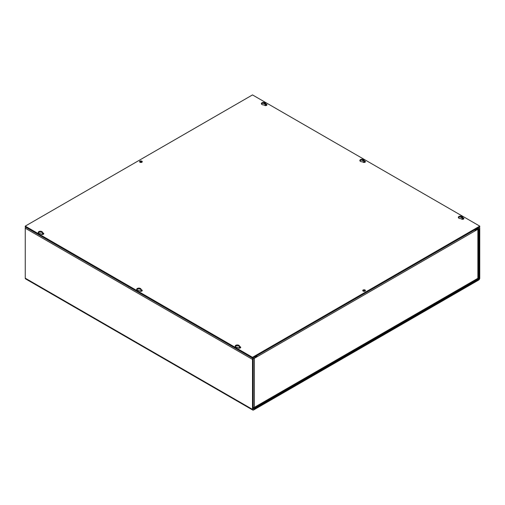<?xml version="1.0" encoding="UTF-8"?>
<svg xmlns="http://www.w3.org/2000/svg" width="505" height="505" viewBox="0 0 505 505"><rect width="100%" height="100%" fill="white"/><g stroke="black" fill="none" stroke-linecap="round" stroke-linejoin="round"><path stroke-width="0.76" d="M140.093 162.307A0.909 0.524 180 0 1 140.276 162.155A0.909 0.524 180 0 1 141.747 162.307M363.253 291.145A0.909 0.524 180 0 1 363.436 291A0.909 0.524 180 0 1 364.907 291.145M253.22 407.592A1.534 0.884 0 0 0 254.381 407.333A1.534 0.884 60 0 1 254.059 408.034L477.553 279.006A1.534 0.884 -120 0 0 477.869 278.305L477.869 229.283L475.167 230.848A1.534 0.884 -120 0 0 474.851 229.781M256.767 355.69A1.534 0.884 60 0 1 257.083 356.757L254.381 358.316A1.534 0.884 180 0 1 253.358 358.575M254.059 408.034A1.534 0.884 60 0 1 253.295 407.958L253.22 407.914M475.167 230.848L257.083 356.757L256.287 356.385M475.609 229.762L475.009 230.103M477.869 229.283A1.534 0.884 0 0 0 478.317 228.658A1.534 0.884 0 0 0 478.317 228.607M254.381 358.316L254.381 407.333L477.869 278.305A1.534 0.884 0 0 0 478.317 277.674L478.317 228.658M264.778 105.45A0.909 0.524 180 0 1 266.249 105.305A0.909 0.524 180 0 1 266.432 105.45M363.253 162.307A0.909 0.524 180 0 1 364.724 162.155A0.909 0.524 180 0 1 364.907 162.307M461.728 219.164A0.909 0.524 180 0 1 463.199 219.012A0.909 0.524 180 0 1 463.382 219.164M43.272 234.295A0.909 0.524 0 0 0 43.089 234.143A0.909 0.524 0 0 0 41.618 234.295M141.747 291.145A0.909 0.524 0 0 0 141.564 291A0.909 0.524 0 0 0 140.093 291.145M240.222 348.002A0.909 0.524 0 0 0 240.039 347.85A0.909 0.524 0 0 0 238.568 348.002M253.22 408.968L253.586 409.176L253.22 408.968L253.22 358.986L256.287 356.795L256.287 355.962L253.586 357.527A1.534 0.884 -60 0 0 252.5 359.402L252.5 409.385A1.534 0.884 -60 0 0 252.816 410.085A1.534 0.884 -60 0 0 253.586 410.009L478.664 280.054A1.534 0.884 -60 0 0 479.75 278.179L479.75 228.203A1.534 0.884 -60 0 0 479.434 227.496A1.534 0.884 -60 0 0 478.664 227.572L475.962 229.137L475.962 229.964L478.664 228.405L479.03 228.614L478.664 228.405M25.566 227.13A1.534 0.884 120 0 0 25.25 228.203L25.25 278.179A1.534 0.884 120 0 0 25.566 278.88L252.816 410.085M253.586 409.176L478.664 279.227L479.03 278.596L479.03 228.614M475.243 229.554L475.962 229.964M38.847 233.386A2.178 1.256 180 0 1 38.21 232.496A2.178 1.256 180 0 1 39.554 231.334A2.178 1.256 180 0 1 41.921 231.606A2.178 1.256 180 0 1 42.559 232.496A2.178 1.256 180 0 1 42.546 232.647L43.392 233.14A1.338 0.77 180 0 1 43.783 233.682A1.338 0.77 180 0 1 42.957 234.396A1.338 0.77 180 0 1 41.498 234.232L40.653 233.739A2.178 1.256 180 0 1 38.847 233.386M38.336 232.912A2.178 1.256 180 0 1 41.921 232.439A2.178 1.256 180 0 1 42.546 233.171M262.007 104.541A2.178 1.256 180 0 1 261.369 103.658A2.178 1.256 180 0 1 262.714 102.496A2.178 1.256 180 0 1 265.081 102.767A2.178 1.256 180 0 1 265.718 103.658A2.178 1.256 180 0 1 265.706 103.809L266.552 104.295A1.338 0.77 180 0 1 266.943 104.844A1.338 0.77 180 0 1 266.116 105.558A1.338 0.77 180 0 1 264.658 105.394L263.812 104.901A2.178 1.256 180 0 1 262.007 104.541M261.495 104.068A2.178 1.256 180 0 1 265.081 103.601A2.178 1.256 180 0 1 265.706 104.333M137.322 290.236A2.178 1.256 180 0 1 136.685 289.346A2.178 1.256 180 0 1 138.029 288.191A2.178 1.256 180 0 1 140.396 288.462A2.178 1.256 180 0 1 141.034 289.346A2.178 1.256 180 0 1 141.021 289.504L141.867 289.99A1.338 0.77 180 0 1 142.258 290.539A1.338 0.77 180 0 1 141.432 291.252A1.338 0.77 180 0 1 139.973 291.088L139.127 290.596A2.178 1.256 180 0 1 137.322 290.236M136.811 289.763A2.178 1.256 180 0 1 140.396 289.289A2.178 1.256 180 0 1 141.021 290.028M360.482 161.398A2.178 1.256 180 0 1 359.844 160.508A2.178 1.256 180 0 1 361.189 159.346A2.178 1.256 180 0 1 363.556 159.624A2.178 1.256 180 0 1 364.193 160.508A2.178 1.256 180 0 1 364.181 160.659L365.027 161.152A1.338 0.77 180 0 1 365.418 161.701A1.338 0.77 180 0 1 364.591 162.414A1.338 0.77 180 0 1 363.133 162.244L362.287 161.758A2.178 1.256 180 0 1 360.482 161.398M359.97 160.925A2.178 1.256 180 0 1 363.556 160.451A2.178 1.256 180 0 1 364.181 161.19M235.797 347.093A2.178 1.256 180 0 1 235.16 346.203A2.178 1.256 180 0 1 236.504 345.041A2.178 1.256 180 0 1 238.871 345.313A2.178 1.256 180 0 1 239.509 346.203A2.178 1.256 180 0 1 239.496 346.354L240.342 346.847A1.338 0.77 180 0 1 240.733 347.389A1.338 0.77 180 0 1 239.907 348.109A1.338 0.77 180 0 1 238.448 347.939L237.602 347.446A2.178 1.256 180 0 1 235.797 347.093M235.286 346.619A2.178 1.256 180 0 1 238.871 346.146A2.178 1.256 180 0 1 239.496 346.878M458.957 218.248A2.178 1.256 180 0 1 458.319 217.365A2.178 1.256 180 0 1 459.664 216.203A2.178 1.256 180 0 1 462.031 216.475A2.178 1.256 180 0 1 462.668 217.365A2.178 1.256 180 0 1 462.656 217.516L463.502 218.008A1.338 0.77 180 0 1 463.893 218.551A1.338 0.77 180 0 1 463.066 219.265A1.338 0.77 180 0 1 461.608 219.101L460.762 218.608A2.178 1.256 180 0 1 458.957 218.248M458.445 217.781A2.178 1.256 180 0 1 462.031 217.308A2.178 1.256 180 0 1 462.656 218.04M363.133 291.088A1.338 0.77 180 0 1 362.741 290.539A1.338 0.77 180 0 1 363.568 289.826A1.338 0.77 180 0 1 365.027 289.99A1.338 0.77 180 0 1 365.418 290.539A1.338 0.77 180 0 1 364.591 291.252A1.338 0.77 180 0 1 363.133 291.088M362.95 290.956A1.338 0.77 180 0 1 365.027 290.823A1.338 0.77 180 0 1 365.21 290.956M139.973 162.244A1.338 0.77 180 0 1 139.582 161.701A1.338 0.77 180 0 1 140.409 160.981A1.338 0.77 180 0 1 141.867 161.152A1.338 0.77 180 0 1 142.258 161.701A1.338 0.77 180 0 1 141.432 162.414A1.338 0.77 180 0 1 139.973 162.244M139.79 162.111A1.338 0.77 180 0 1 141.867 161.985A1.338 0.77 180 0 1 142.05 162.111M252.5 358.152L479.75 226.947L479.75 226.12L252.5 357.319L252.5 358.152L25.25 226.947L25.25 226.12L252.5 94.915L479.75 226.12M42.546 232.647L42.546 233.48L43.392 233.966A1.338 0.77 180 0 1 43.575 234.099M265.706 103.809L265.706 104.636L266.552 105.128A1.338 0.77 180 0 1 266.735 105.261M141.021 289.504L141.021 290.331L141.867 290.823A1.338 0.77 180 0 1 142.05 290.956M364.181 160.659L364.181 161.493L365.027 161.985A1.338 0.77 180 0 1 365.21 162.111M239.496 346.354L239.496 347.188L240.342 347.68A1.338 0.77 180 0 1 240.525 347.806M462.656 217.516L462.656 218.349L463.502 218.835A1.338 0.77 180 0 1 463.685 218.968M252.5 357.319L25.25 226.12M252.5 409.385L25.25 278.179M478.147 278.085L479.03 278.596M462.656 218.33L460.257 216.948M364.181 161.474L361.782 160.091M265.706 104.623L263.307 103.241M252.5 359.402L25.25 228.203M478.664 279.227L477.793 278.722M43.392 233.966L43.392 233.14M266.552 105.128L266.552 104.295M141.867 290.823L141.867 289.99M365.027 161.985L365.027 161.152M240.342 347.68L240.342 346.847M463.502 218.835L463.502 218.008M264.342 103.317L265.567 104.024M362.817 160.173L364.042 160.88M461.292 217.024L462.517 217.731M479.112 227.313L479.434 227.496"/></g></svg>
